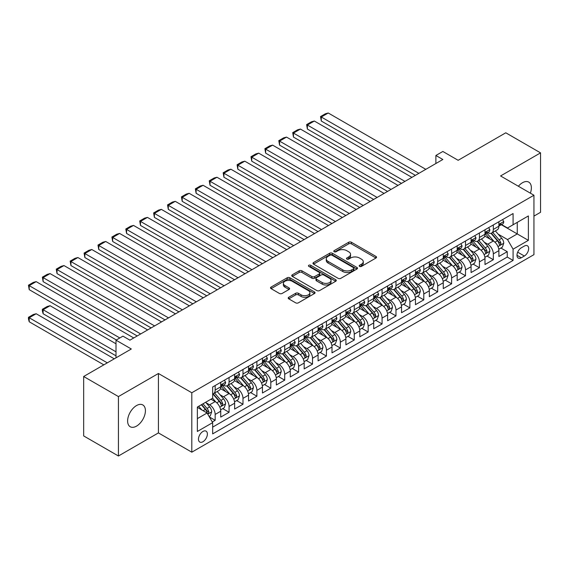 <?xml version="1.0" encoding="UTF-8"?>
<svg xmlns="http://www.w3.org/2000/svg" width="569" height="569" viewBox="0 0 569 569"><rect width="100%" height="100%" fill="white"/><g stroke="black" fill="none" stroke-linecap="round" stroke-linejoin="round"><path stroke-width="0.85" d="M359.572 266.399A1.351 0.782 0 0 0 361.486 266.399L375.988 258.02A1.927 1.117 0 0 0 376.557 257.231A1.927 1.117 0 0 0 375.988 256.441L351.414 242.259A1.927 1.117 0 0 0 348.683 242.259L334.181 250.63A1.351 0.782 0 0 0 333.783 251.185A1.351 0.782 0 0 0 334.181 251.733A1.351 0.782 0 0 0 336.094 251.733L337.972 250.652A6.181 3.563 0 0 1 346.706 250.652L348.754 251.832A6.181 3.563 0 0 1 350.561 254.357A6.181 3.563 0 0 1 348.754 256.875L346.877 257.963A1.351 0.782 0 0 0 346.478 258.511A1.351 0.782 0 0 0 346.877 259.066A1.351 0.782 0 0 0 348.79 259.066L350.668 257.985A6.181 3.563 0 0 1 359.402 257.985L361.45 259.165A6.181 3.563 0 0 1 363.264 261.683A6.181 3.563 0 0 1 361.45 264.208L359.572 265.289A1.351 0.782 0 0 0 359.181 265.844A1.351 0.782 0 0 0 359.572 266.399L359.572 265.289M136.517 426.124A12.589 7.269 120 0 0 144.739 415.036A12.589 7.269 120 0 0 142.812 404.943A12.589 7.269 120 0 0 136.517 405.569A12.589 7.269 120 0 0 128.295 416.664A12.589 7.269 120 0 0 130.223 426.75A12.589 7.269 120 0 0 136.517 426.124M530.379 193.168A12.589 7.269 120 0 0 528.765 182.116A12.589 7.269 120 0 0 522.47 182.741A12.589 7.269 120 0 0 518.387 186.248M202.927 441.743A6.295 3.634 120 0 0 207.038 436.195A6.295 3.634 120 0 0 206.078 431.153A6.295 3.634 120 0 0 202.927 431.466A6.295 3.634 120 0 0 198.816 437.013A6.295 3.634 120 0 0 199.783 442.056A6.295 3.634 120 0 0 202.927 441.743M288.753 297.274A1.927 1.117 0 0 0 288.191 298.064A1.927 1.117 0 0 0 288.753 298.846L295.652 302.829A1.927 1.117 0 0 0 298.376 302.829L314.486 293.526A1.927 1.117 0 0 0 315.055 292.743A1.927 1.117 0 0 0 314.486 291.954L289.913 277.764A1.927 1.117 0 0 0 287.189 277.764L271.079 287.068A1.927 1.117 0 0 0 270.51 287.857A1.927 1.117 0 0 0 271.079 288.639L279.4 293.448A1.927 1.117 0 0 0 282.132 293.448L289.031 289.472A1.927 1.117 0 0 0 289.593 288.682A1.927 1.117 0 0 0 289.031 287.893L284.898 285.51A5.164 2.98 0 0 1 283.383 283.398A5.164 2.98 0 0 1 286.577 280.645A5.164 2.98 0 0 1 292.203 281.292L308.377 290.631A5.164 2.98 0 0 1 309.892 292.743A5.164 2.98 0 0 1 306.705 295.496A5.164 2.98 0 0 1 301.079 294.849L298.376 293.291A1.927 1.117 0 0 0 295.652 293.291L288.753 297.274L288.753 298.846M533.942 216.106L540.55 212.294L540.55 152.869L505.777 132.797L458.145 160.302L442.846 151.468L435.89 155.479L442.846 159.498L129.91 340.17L122.954 336.151L116.005 340.17L116.005 357.83M118.437 396.579L118.437 455.997L158.424 432.909L158.424 373.492L118.437 396.579L83.664 376.5L131.304 348.996L116.005 340.17M158.424 373.492L191.803 392.759L533.942 195.231L533.942 254.649L191.803 452.184L191.803 392.759M540.55 152.869L500.564 175.956L533.942 195.231M338.107 278.319A1.927 1.117 0 0 0 340.838 278.319L356.948 269.016A1.927 1.117 0 0 0 357.51 268.227A1.927 1.117 0 0 0 356.948 267.437L332.374 253.255A1.927 1.117 0 0 0 329.643 253.255L313.533 262.551A1.927 1.117 0 0 0 312.964 263.34A1.927 1.117 0 0 0 313.533 264.13L338.107 278.319M309.365 266.69A1.351 0.782 0 0 1 310.731 266.875L310.731 265.275L335.717 279.699A1.927 1.117 0 0 1 336.286 280.481A1.927 1.117 0 0 1 335.717 281.271L319.607 290.574A1.927 1.117 0 0 1 316.876 290.574L292.302 276.385L292.302 274.813A1.927 1.117 0 0 0 291.741 275.595A1.927 1.117 0 0 0 292.302 276.385M292.302 274.813L299.202 270.83A1.927 1.117 0 0 1 301.926 270.83L311.897 276.584A1.927 1.117 0 0 0 314.629 276.584L319.202 273.945A1.927 1.117 0 0 0 319.764 273.156A1.927 1.117 0 0 0 319.202 272.366L308.825 266.377A1.351 0.782 0 0 1 308.426 265.823A1.351 0.782 0 0 1 309.259 265.104A1.351 0.782 0 0 1 310.731 265.275M118.437 455.997L83.664 435.925L83.664 376.5M212.28 421.97L215.167 420.306L209.399 416.97M206.113 402.788L209.605 404.808A7.866 4.545 60 0 1 215.167 414.445L220.729 411.231L220.729 417.091L229.072 412.276L222.749 408.62M220.018 394.758L223.51 396.778A7.866 4.545 60 0 1 229.072 406.415L234.641 403.201L234.641 409.061L242.984 404.246L236.654 400.59M233.93 386.728L237.422 388.748A7.866 4.545 60 0 1 242.984 398.385L248.546 395.171L248.546 401.031L256.889 396.216L250.566 392.56M247.835 378.698L251.327 380.718A7.866 4.545 60 0 1 256.889 390.355L262.458 387.14L262.458 393.001L270.801 388.186L264.471 384.53M261.747 370.668L265.239 372.688A7.866 4.545 60 0 1 270.801 382.325L276.363 379.11L276.363 384.971L284.706 380.156L278.383 376.5M275.652 362.645L279.144 364.658A7.866 4.545 60 0 1 284.706 374.295L290.275 371.08L290.275 376.941L298.618 372.126L292.288 368.47M289.564 354.615L293.056 356.628A7.866 4.545 60 0 1 298.618 366.265L304.18 363.05L304.18 368.911L312.523 364.096L306.2 360.44M303.469 346.585L306.961 348.598A7.866 4.545 60 0 1 312.523 358.235L318.085 355.02L318.085 360.881L326.435 356.066L320.105 352.41M317.381 338.555L320.873 340.568A7.866 4.545 60 0 1 326.435 350.205L331.997 346.99L331.997 352.851L340.34 348.036L334.01 344.38M331.286 330.525L334.778 332.538A7.866 4.545 60 0 1 340.34 342.175L345.902 338.96L345.902 344.821L354.252 340.006L347.922 336.35M345.191 322.495L348.683 324.508A7.866 4.545 60 0 1 354.252 334.145L359.814 330.93L359.814 336.791L368.157 331.976L361.827 328.32M359.103 314.465L362.595 316.478A7.866 4.545 60 0 1 368.157 326.115L373.719 322.9L373.719 328.761L382.069 323.946L375.739 320.29M373.008 306.435L376.5 308.448A7.866 4.545 60 0 1 382.069 318.085L387.631 314.87L387.631 320.738L395.974 315.916L389.644 312.26M386.92 298.405L390.412 300.418A7.866 4.545 60 0 1 395.974 310.055L401.536 306.84L401.536 312.708L409.879 307.886L403.556 304.23M400.825 290.375L404.317 292.388A7.866 4.545 60 0 1 409.879 302.025L415.448 298.81L415.448 304.678L423.791 299.856L417.461 296.207M414.737 282.345L418.229 284.358A7.866 4.545 60 0 1 423.791 293.995L429.353 290.78L429.353 296.648L437.696 291.826L431.373 288.177M428.642 274.315L432.134 276.328A7.866 4.545 60 0 1 437.696 285.965L443.265 282.75L443.265 288.618L451.608 283.796L445.278 280.147M442.554 266.285L446.046 268.298A7.866 4.545 60 0 1 451.608 277.935L457.17 274.72L457.17 280.588L465.513 275.766L459.19 272.117M456.459 258.255L459.951 260.268A7.866 4.545 60 0 1 465.513 269.905L471.075 266.697L471.075 272.558L479.425 267.736L473.095 264.087M470.371 250.225L473.863 252.238A7.866 4.545 60 0 1 479.425 261.875L484.987 258.667L484.987 264.528L493.33 259.706L493.33 253.845A7.866 4.545 -120 0 0 487.768 244.208L484.276 242.195M487 256.057L493.33 259.706M220.729 411.231A7.866 4.545 -120 0 0 215.167 401.593L210.992 399.189M234.641 403.201A7.866 4.545 -120 0 0 229.072 393.563L220.473 388.599M248.546 395.171A7.866 4.545 -120 0 0 242.984 385.533L234.385 380.569M262.458 387.14A7.866 4.545 -120 0 0 256.889 377.503L248.29 372.539M276.363 379.11A7.866 4.545 -120 0 0 270.801 369.473L262.202 364.509M290.275 371.08A7.866 4.545 -120 0 0 284.706 361.443L276.107 356.478M304.18 363.05A7.866 4.545 -120 0 0 298.618 353.413L290.012 348.448M318.085 355.02A7.866 4.545 -120 0 0 312.523 345.383L303.924 340.418M331.997 346.99A7.866 4.545 -120 0 0 326.435 337.353L317.829 332.388M345.902 338.96A7.866 4.545 -120 0 0 340.34 329.323L331.741 324.358M359.814 330.93A7.866 4.545 -120 0 0 354.252 321.3L345.646 316.328M373.719 322.9A7.866 4.545 -120 0 0 368.157 313.27L359.558 308.298M387.631 314.87A7.866 4.545 -120 0 0 382.069 305.24L373.463 300.268M401.536 306.84A7.866 4.545 -120 0 0 395.974 297.21L387.375 292.238M415.448 298.81A7.866 4.545 -120 0 0 409.879 289.18L401.28 284.208M429.353 290.78A7.866 4.545 -120 0 0 423.791 281.15L415.192 276.178M443.265 282.75A7.866 4.545 -120 0 0 437.696 273.12L429.097 268.148M457.17 274.72A7.866 4.545 -120 0 0 451.608 265.09L443.009 260.125M471.075 266.697A7.866 4.545 -120 0 0 465.513 257.06L456.914 252.095M484.987 258.667A7.866 4.545 -120 0 0 479.425 249.03L470.819 244.065M524.348 246.057L521.289 247.821A6.095 3.521 120 0 0 517.306 253.198A6.095 3.521 120 0 0 518.238 258.084A6.095 3.521 120 0 0 521.289 257.778L524.348 256.014A6.095 3.521 120 0 0 528.331 250.644A6.095 3.521 120 0 0 527.399 245.758A6.095 3.521 120 0 0 524.348 246.057M197.365 418.62L207.102 412.994L212.664 422.632L212.664 433.877L513.082 260.431L513.082 249.186L507.52 239.556L498.188 234.165M212.664 422.632L197.365 431.466L197.365 407.055L212.664 398.222L212.664 386.977L513.082 213.539L513.082 224.776L528.381 215.943L528.381 240.353L513.082 249.186M223.439 385.17L223.51 385.213A7.866 4.545 60 0 0 227.444 385.604L233.013 382.389A7.866 4.545 -120 0 0 234.641 378.79L234.641 374.295M237.351 377.14L237.422 377.183A7.866 4.545 60 0 0 241.356 377.574L246.918 374.359A7.866 4.545 -120 0 0 248.546 370.76L248.546 366.265M251.256 369.11L251.327 369.153A7.866 4.545 60 0 0 255.261 369.544L260.822 366.329A7.866 4.545 -120 0 0 262.458 362.73L262.458 358.235M265.161 361.08L265.239 361.123A7.866 4.545 60 0 0 269.173 361.514L274.735 358.299A7.866 4.545 -120 0 0 276.363 354.7L276.363 350.205M279.073 353.05L279.144 353.093A7.866 4.545 60 0 0 283.078 353.484L288.639 350.269A7.866 4.545 -120 0 0 290.275 346.67L290.275 342.175M292.978 345.02L293.056 345.063A7.866 4.545 60 0 0 296.99 345.454L302.552 342.239A7.866 4.545 -120 0 0 304.18 338.64L304.18 334.145M306.89 336.99L306.961 337.033A7.866 4.545 60 0 0 310.894 337.424L316.456 334.209A7.866 4.545 -120 0 0 318.085 330.61L318.085 326.115M320.795 328.96L320.873 329.003A7.866 4.545 60 0 0 324.807 329.394L330.369 326.186A7.866 4.545 -120 0 0 331.997 322.58L331.997 318.085M334.707 320.93L334.778 320.973A7.866 4.545 60 0 0 338.711 321.364L344.273 318.156A7.866 4.545 -120 0 0 345.902 314.55L345.902 310.055M348.612 312.9L348.683 312.943A7.866 4.545 60 0 0 352.624 313.334L358.186 310.126A7.866 4.545 -120 0 0 359.814 306.52L359.814 302.025M362.524 304.87L362.595 304.913A7.866 4.545 60 0 0 366.528 305.304L372.09 302.096A7.866 4.545 -120 0 0 373.719 298.49L373.719 293.995M376.429 296.847L376.5 296.883A7.866 4.545 60 0 0 380.433 297.274L386.002 294.066A7.866 4.545 -120 0 0 387.631 290.46L387.631 285.965M390.341 288.817L390.412 288.853A7.866 4.545 60 0 0 394.345 289.244L399.907 286.036A7.866 4.545 -120 0 0 401.536 282.43L401.536 277.935M404.246 280.787L404.317 280.823A7.866 4.545 60 0 0 408.25 281.214L413.819 278.006A7.866 4.545 -120 0 0 415.448 274.4L415.448 269.905M418.158 272.757L418.229 272.793A7.866 4.545 60 0 0 422.162 273.184L427.724 269.976A7.866 4.545 -120 0 0 429.353 266.37L429.353 261.875M432.063 264.727L432.134 264.77A7.866 4.545 60 0 0 436.067 265.154L441.629 261.946A7.866 4.545 -120 0 0 443.265 258.34L443.265 253.845M445.968 256.697L446.046 256.74A7.866 4.545 60 0 0 449.979 257.124L455.541 253.916A7.866 4.545 -120 0 0 457.17 250.31L457.17 245.815M459.88 248.667L459.951 248.71A7.866 4.545 60 0 0 463.884 249.094L469.446 245.886A7.866 4.545 -120 0 0 471.075 242.28L471.075 237.785M473.785 240.637L473.863 240.68A7.866 4.545 60 0 0 477.796 241.064L483.358 237.856A7.866 4.545 -120 0 0 484.987 234.25L484.987 229.755M212.664 427.127L507.242 257.06L507.242 251.676L498.892 256.498L498.892 250.637A7.866 4.545 -120 0 0 493.33 241L484.731 236.035M487.697 232.607L487.768 232.65A7.866 4.545 -120 0 0 491.701 233.034A7.866 4.545 -120 0 0 493.33 229.435L493.33 224.94M491.701 233.034L497.263 229.826A7.866 4.545 -120 0 0 498.892 226.22L498.892 221.725M215.167 385.533L215.167 390.035A7.866 4.545 60 0 1 213.539 393.634A7.866 4.545 60 0 1 212.664 393.954M213.539 393.634L219.101 390.419A7.866 4.545 -120 0 0 220.729 386.82L220.729 382.325M229.072 377.503L229.072 382.005A7.866 4.545 60 0 1 227.444 385.604M242.984 369.473L242.984 373.975A7.866 4.545 60 0 1 241.356 377.574M256.889 361.443L256.889 365.945A7.866 4.545 60 0 1 255.261 369.544M270.801 353.413L270.801 357.915A7.866 4.545 60 0 1 269.173 361.514M284.706 345.383L284.706 349.885A7.866 4.545 60 0 1 283.078 353.484M298.618 337.353L298.618 341.855A7.866 4.545 60 0 1 296.99 345.454M312.523 329.323L312.523 333.825A7.866 4.545 60 0 1 310.894 337.424M326.435 321.293L326.435 325.795A7.866 4.545 60 0 1 324.807 329.394M340.34 313.263L340.34 317.765A7.866 4.545 60 0 1 338.711 321.364M354.252 305.24L354.252 309.735A7.866 4.545 60 0 1 352.624 313.334M368.157 297.21L368.157 301.705A7.866 4.545 60 0 1 366.528 305.304M382.069 289.18L382.069 293.675A7.866 4.545 60 0 1 380.433 297.274M395.974 281.15L395.974 285.645A7.866 4.545 60 0 1 394.345 289.244M409.879 273.12L409.879 277.615A7.866 4.545 60 0 1 408.25 281.214M423.791 265.09L423.791 269.585A7.866 4.545 60 0 1 422.162 273.184M437.696 257.06L437.696 261.555A7.866 4.545 60 0 1 436.067 265.154M451.608 249.03L451.608 253.525A7.866 4.545 60 0 1 449.979 257.124M465.513 241L465.513 245.495A7.866 4.545 60 0 1 463.884 249.094M479.425 232.97L479.425 237.465A7.866 4.545 60 0 1 477.796 241.064M479.425 261.875L479.425 267.736M465.513 269.905L465.513 275.766M451.608 277.935L451.608 283.796M437.696 285.965L437.696 291.826M423.791 293.995L423.791 299.856M409.879 302.025L409.879 307.886M395.974 310.055L395.974 315.916M382.069 318.085L382.069 323.946M368.157 326.115L368.157 331.976M354.252 334.145L354.252 340.006M340.34 342.175L340.34 348.036M326.435 350.205L326.435 356.066M312.523 358.235L312.523 364.096M298.618 366.265L298.618 372.126M284.706 374.295L284.706 380.156M270.801 382.325L270.801 388.186M256.889 390.355L256.889 396.216M242.984 398.385L242.984 404.246M229.072 406.415L229.072 412.276M215.167 414.445L215.167 420.306M207.102 412.994L197.365 407.376M507.52 239.556L517.257 233.93L517.257 222.372L528.381 215.943M501.325 224.734L528.381 240.353M501.602 224.577L507.52 227.991L513.082 224.776M158.424 432.909L191.803 452.184M435.89 155.479L435.89 163.509M500.912 248.027L507.242 251.676M507.242 257.06L513.082 260.431M360.113 266.584L361.45 265.815A6.181 3.563 0 0 0 363.264 263.291L363.264 261.683M350.561 254.357L350.561 255.965A6.181 3.563 0 0 1 348.754 258.482L347.417 259.258M375.967 258.034L351.414 243.866A1.927 1.117 0 0 0 348.683 243.866L334.721 251.925M356.919 269.03L332.374 254.855A1.927 1.117 0 0 0 329.643 254.855L313.562 264.144M353.534 268.781A1.351 0.782 0 0 0 353.932 268.227A1.351 0.782 0 0 0 353.534 267.679L331.962 255.225A1.351 0.782 0 0 0 330.048 255.225L328.071 256.363A6.181 3.563 0 0 0 326.265 258.888A6.181 3.563 0 0 0 328.071 261.413L342.815 269.919A6.181 3.563 0 0 0 351.557 269.919L353.534 268.781L353.534 270.389A1.351 0.782 0 0 0 353.932 269.834L353.932 268.227M326.265 258.888L326.265 260.495A6.181 3.563 0 0 0 328.071 263.013L328.071 261.413M353.534 270.389L351.557 271.527A6.181 3.563 0 0 1 342.815 271.527L328.071 263.013M292.331 276.399L299.202 272.437L299.202 270.83M319.764 273.156L319.764 274.763A1.927 1.117 0 0 1 319.202 275.545L314.629 278.191A1.927 1.117 0 0 1 311.897 278.191L301.926 272.437A1.927 1.117 0 0 0 299.202 272.437M310.731 266.875L335.689 281.285M322.239 282.551A5.164 2.98 0 0 0 327.865 283.198A5.164 2.98 0 0 0 331.051 280.446A5.164 2.98 0 0 0 329.536 278.333L323.839 275.047A1.927 1.117 0 0 0 321.108 275.047L316.535 277.686A1.927 1.117 0 0 0 315.973 278.476A1.927 1.117 0 0 0 316.535 279.265L322.239 282.551L322.239 284.159A5.164 2.98 0 0 0 327.865 284.806A5.164 2.98 0 0 0 331.051 282.053L331.051 280.446M315.973 278.476L315.973 280.083A1.927 1.117 0 0 0 316.535 280.866L316.535 279.265M322.239 284.159L316.535 280.866M309.892 292.743L309.892 294.344A5.164 2.98 0 0 1 306.705 297.103A5.164 2.98 0 0 1 301.079 296.456L298.376 294.898A1.927 1.117 0 0 0 295.652 294.898L288.782 298.86M283.383 283.398L283.383 285.005A5.164 2.98 0 0 0 284.898 287.117L284.898 285.51M289.031 287.893L289.031 289.472L284.898 287.117M314.486 291.954L314.486 293.526L289.913 279.372A1.927 1.117 0 0 0 287.189 279.372L271.1 288.654M498.778 249.258L502.37 247.181L503.764 243.169A5.213 3.009 -120 0 0 501.73 238.269L495.379 230.914M494.105 241.505L486.844 233.098M321.286 153.153L387.56 191.412L293.469 137.093L292.708 132.634L297.573 129.824L300.425 129.063L293.469 133.075L293.469 137.093M489.973 239.058L485.755 234.179A12.49 7.212 -120 0 0 485.371 233.745M490.99 233.318L497.42 240.758A5.213 3.009 60 0 1 499.276 244.35L499.66 244.969L500.364 244.869L500.948 243.39A5.213 3.009 -120 0 0 499.091 239.798L492.733 232.444M491.374 233.198L498.28 241.192A2.653 1.536 60 0 1 498.949 242.23L500.948 243.39M418.855 173.346L321.286 117.015L321.286 121.033L415.377 175.352M502.583 219.598L503.764 221.647A5.213 3.009 60 0 1 502.683 223.951L500.037 225.48A5.213 3.009 -120 0 0 500.948 224.278L500.841 223.816M425.804 169.334L328.242 113.003L321.286 117.015L320.525 116.574L325.39 113.764L328.242 113.003M499.07 225.722L499.091 225.722A5.213 3.009 -120 0 0 500.037 225.48M500.272 223.887L500.948 224.278C500.62 223.489 500.066 223.816 499.276 225.239A5.213 3.009 60 0 1 498.892 225.985M321.286 121.033L320.525 116.574M484.866 257.288L488.465 255.211L489.852 251.199A5.213 3.009 -120 0 0 487.825 246.299L481.466 238.944M480.193 249.535L472.931 241.128M307.381 161.183L373.648 199.442L279.564 145.123L278.796 140.664L283.668 137.854L286.52 137.093L279.564 141.105L279.564 145.123M476.061 247.088L471.85 242.209A12.49 7.212 -120 0 0 471.459 241.775M477.085 241.348L483.515 248.788A5.213 3.009 60 0 1 485.371 252.38L485.748 252.999L486.452 252.899L487.043 251.42A5.213 3.009 -120 0 0 485.179 247.828L478.828 240.474M477.462 241.228L484.368 249.222A2.653 1.536 60 0 1 485.037 250.26L487.043 251.42M470.961 265.318L474.553 263.241L475.947 259.229A5.213 3.009 -120 0 0 473.913 254.329L467.562 246.974M466.288 257.565L459.027 249.158M293.469 169.213L359.743 207.472L265.652 153.153L264.891 148.694L269.756 145.884L272.608 145.123L265.652 149.135L265.652 153.153M462.156 255.118L457.938 250.239A12.49 7.212 -120 0 0 457.554 249.805M463.18 249.378L469.603 256.818A5.213 3.009 60 0 1 471.466 260.41L471.843 261.029L472.547 260.929L473.131 259.45A5.213 3.009 -120 0 0 471.274 255.858L464.916 248.504M463.557 249.258L470.463 257.252A2.653 1.536 60 0 1 471.132 258.29L473.131 259.45M457.056 273.348L460.648 271.271L462.035 267.252A5.213 3.009 -120 0 0 460.008 262.359L453.657 255.004M452.383 265.595L445.114 257.188M279.564 177.244L345.831 215.502L251.747 161.183L250.979 156.724L255.851 153.915L258.703 153.153L251.747 157.165L251.747 161.183M448.244 263.148L444.033 258.269A12.49 7.212 -120 0 0 443.642 257.835M449.268 257.408L455.698 264.848A5.213 3.009 60 0 1 457.554 268.44L457.931 269.059L458.635 268.959L459.226 267.48A5.213 3.009 -120 0 0 457.362 263.888L451.011 256.527M449.645 257.288L456.551 265.282A2.653 1.536 60 0 1 457.22 266.32L459.226 267.48M443.144 281.378L446.736 279.301L448.13 275.282A5.213 3.009 -120 0 0 446.103 270.389L439.745 263.034M438.471 273.625L431.21 265.218M265.652 185.274L331.926 223.532L237.835 169.213L237.074 164.754L241.939 161.945L244.791 161.183L237.835 165.195L237.835 169.213M434.339 271.178L430.121 266.299A12.49 7.212 -120 0 0 429.737 265.865M435.363 265.439L441.786 272.878A5.213 3.009 60 0 1 443.649 276.47L444.026 277.089L444.73 276.989L445.314 275.51A5.213 3.009 -120 0 0 443.457 271.918L437.106 264.557M435.74 265.318L442.646 273.312A2.653 1.536 60 0 1 443.315 274.35L445.314 275.51M404.943 181.376L307.381 125.045L307.381 129.063L401.465 183.382M488.671 227.628L489.852 229.677A5.213 3.009 60 0 1 488.778 231.981L486.132 233.51A5.213 3.009 -120 0 0 487.043 232.308L486.929 231.846M411.899 177.364L314.33 121.033L307.381 125.045L306.613 124.604L311.485 121.794L314.33 121.033M485.158 233.752L485.179 233.752A5.213 3.009 -120 0 0 486.132 233.51M486.367 231.917L487.043 232.308C486.715 231.519 486.154 231.846 485.371 233.269A5.213 3.009 60 0 1 484.987 234.015M307.381 129.063L306.613 124.604M391.038 189.406L292.708 132.634M474.766 235.658L475.947 237.707A5.213 3.009 60 0 1 474.866 240.011L472.227 241.541A5.213 3.009 -120 0 0 473.131 240.338L473.024 239.876M397.994 185.394L300.425 129.063M471.253 241.782L471.274 241.782A5.213 3.009 -120 0 0 472.227 241.541M472.462 239.947L473.131 240.338C472.803 239.549 472.249 239.876 471.466 241.299A5.213 3.009 60 0 1 471.075 242.045M377.126 197.436L278.796 140.664M460.854 243.688L462.035 245.737A5.213 3.009 60 0 1 460.961 248.041L458.315 249.571A5.213 3.009 -120 0 0 459.226 248.369L459.112 247.906M384.082 193.424L286.52 137.093M457.341 249.812L457.362 249.812A5.213 3.009 -120 0 0 458.315 249.571M458.55 247.977L459.226 248.369C458.899 247.579 458.337 247.906 457.554 249.329A5.213 3.009 60 0 1 457.17 250.068M363.221 205.466L264.891 148.694M446.95 251.718L448.13 253.767A5.213 3.009 60 0 1 447.049 256.071L444.41 257.601A5.213 3.009 -120 0 0 445.314 256.399L445.207 255.936M370.177 201.454L272.608 145.123M443.436 257.842L443.457 257.842A5.213 3.009 -120 0 0 444.41 257.601M444.645 256.007L445.314 256.399C444.986 255.609 444.432 255.929 443.649 257.359A5.213 3.009 60 0 1 443.265 258.098M429.239 289.408L432.831 287.331L434.218 283.312A5.213 3.009 -120 0 0 432.191 278.419L425.84 271.064M424.566 281.655L417.297 273.248M251.747 193.304L318.021 231.562L223.93 177.244L223.162 172.784L228.034 169.975L230.886 169.213L223.93 173.225L223.93 177.244M420.427 279.208L416.216 274.329A12.49 7.212 -120 0 0 415.825 273.895M421.451 273.469L427.881 280.908A5.213 3.009 60 0 1 429.737 284.5L430.114 285.119L430.818 285.019L431.409 283.54A5.213 3.009 -120 0 0 429.552 279.948L423.194 272.587M421.828 273.348L428.734 281.342A2.653 1.536 60 0 1 429.403 282.38L431.409 283.54M349.309 213.496L250.979 156.724M433.037 259.749L434.218 261.797A5.213 3.009 60 0 1 433.144 264.101L430.498 265.623A5.213 3.009 -120 0 0 431.409 264.429L431.295 263.966M356.265 209.484L258.703 153.153M429.531 265.872L429.552 265.872A5.213 3.009 -120 0 0 430.498 265.623M430.733 264.037L431.409 264.429C431.082 263.639 430.52 263.959 429.737 265.389A5.213 3.009 60 0 1 429.353 266.128M415.327 297.438L418.926 295.361L420.313 291.342A5.213 3.009 -120 0 0 418.286 286.449L411.928 279.094M410.654 289.685L403.393 281.278M237.835 201.334L304.109 239.592L210.025 185.274L209.257 180.814L214.122 178.005L216.974 177.244L210.025 181.255L210.025 185.274M406.522 287.238L402.304 282.359A12.49 7.212 -120 0 0 401.92 281.925M407.546 281.499L413.969 288.938A5.213 3.009 60 0 1 415.832 292.53L416.209 293.149L416.913 293.049L417.497 291.57A5.213 3.009 -120 0 0 415.64 287.978L409.289 280.617M407.923 281.378L414.829 289.372A2.653 1.536 60 0 1 415.498 290.41L417.497 291.57M335.404 221.526L237.074 164.754M419.133 267.779L420.313 269.827A5.213 3.009 60 0 1 419.232 272.131L416.593 273.653A5.213 3.009 -120 0 0 417.497 272.459L417.39 271.996M342.36 217.507L244.791 161.183M415.619 273.902L415.64 273.902A5.213 3.009 -120 0 0 416.593 273.653M416.828 272.067L417.497 272.459C417.169 271.669 416.615 271.989 415.832 273.419A5.213 3.009 60 0 1 415.448 274.158M401.422 305.468L405.014 303.391L406.408 299.372A5.213 3.009 -120 0 0 404.374 294.479L398.023 287.125M396.749 297.715L389.488 289.308M223.93 209.364L290.204 247.622L196.113 193.304L195.352 188.844L200.217 186.035L203.069 185.274L196.113 189.285L196.113 193.304M392.617 295.268L388.399 290.389A12.49 7.212 -120 0 0 388.008 289.955M393.634 289.529L400.064 296.968A5.213 3.009 60 0 1 401.92 300.56L402.304 301.179L403.008 301.079L403.592 299.6A5.213 3.009 -120 0 0 401.735 296.008L395.377 288.647M394.011 289.408L400.917 297.402A2.653 1.536 60 0 1 401.593 298.441L403.592 299.6M321.499 229.556L223.162 172.784M405.22 275.809L406.408 277.857A5.213 3.009 60 0 1 405.327 280.161L402.681 281.683A5.213 3.009 -120 0 0 403.592 280.489L403.478 280.026M328.448 225.537L230.886 169.213M401.714 281.932L401.735 281.932A5.213 3.009 -120 0 0 402.681 281.683M402.916 280.097L403.592 280.489C403.265 279.699 402.71 280.019 401.92 281.449A5.213 3.009 60 0 1 401.536 282.188M387.51 313.498L391.109 311.421L392.496 307.402A5.213 3.009 -120 0 0 390.469 302.509L384.111 295.155M382.837 305.745L375.576 297.338M210.025 217.394L276.292 255.652L182.208 201.334L181.44 196.874L186.305 194.065L189.157 193.304L182.208 197.315L182.208 201.334M378.705 303.298L374.487 298.419A12.49 7.212 -120 0 0 374.103 297.985M379.729 297.559L386.152 304.998A5.213 3.009 60 0 1 388.015 308.59L388.392 309.209L389.096 309.109L389.68 307.63A5.213 3.009 -120 0 0 387.823 304.038L381.472 296.677M380.106 297.438L387.012 305.432A2.653 1.536 60 0 1 387.681 306.471L389.68 307.63M307.587 237.586L209.257 180.814M391.316 283.839L392.496 285.887A5.213 3.009 60 0 1 391.415 288.191L388.776 289.713A5.213 3.009 -120 0 0 389.68 288.519L389.573 288.056M314.543 233.567L216.974 177.244M387.802 289.962L387.823 289.962A5.213 3.009 -120 0 0 388.776 289.713M389.011 288.127L389.68 288.519C389.352 287.729 388.798 288.049 388.015 289.479A5.213 3.009 60 0 1 387.631 290.218M373.605 321.528L377.197 319.451L378.591 315.432A5.213 3.009 -120 0 0 376.557 310.539L370.206 303.185M368.932 313.775L361.671 305.368M196.113 225.424L262.387 263.682L168.296 209.364L167.535 204.904L172.4 202.095L175.252 201.334L168.296 205.345L168.296 209.364M364.8 311.328L360.582 306.449A12.49 7.212 -120 0 0 360.198 306.008M365.817 305.589L372.247 313.028A5.213 3.009 60 0 1 374.103 316.62L374.487 317.239L375.191 317.139L375.775 315.66A5.213 3.009 -120 0 0 373.918 312.068L367.56 304.707M366.194 305.468L373.108 313.462A2.653 1.536 60 0 1 373.776 314.501L375.775 315.66M293.682 245.616L195.352 188.844M377.403 291.869L378.591 293.917A5.213 3.009 60 0 1 377.51 296.221L374.864 297.743A5.213 3.009 -120 0 0 375.775 296.549L375.668 296.086M300.631 241.597L203.069 185.274M373.897 297.992L373.918 297.992A5.213 3.009 -120 0 0 374.864 297.743M375.099 296.157L375.775 296.549C375.448 295.759 374.893 296.079 374.103 297.509A5.213 3.009 60 0 1 373.719 298.248M359.693 329.558L363.292 327.481L364.679 323.462A5.213 3.009 -120 0 0 362.652 318.569L356.294 311.215M355.02 321.805L347.759 313.398M182.208 233.446L248.475 271.712L154.391 217.394L153.623 212.934L158.495 210.125L161.34 209.364L154.391 213.375L154.391 217.394M350.888 319.358L346.677 314.479A12.49 7.212 -120 0 0 346.286 314.038M351.912 313.619L358.342 321.058A5.213 3.009 60 0 1 360.198 324.65L360.575 325.269L361.279 325.169L361.87 323.69A5.213 3.009 -120 0 0 360.006 320.098L353.655 312.737M352.289 313.498L359.195 321.492A2.653 1.536 60 0 1 359.864 322.531L361.87 323.69M279.77 253.646L181.44 196.874M363.499 299.899L364.679 301.947A5.213 3.009 60 0 1 363.598 304.251L360.959 305.773A5.213 3.009 -120 0 0 361.87 304.579L361.756 304.116M286.726 249.627L189.157 193.304M359.985 306.022L360.006 306.022A5.213 3.009 -120 0 0 360.959 305.773M361.194 304.187L361.87 304.579C361.535 303.789 360.981 304.109 360.198 305.539A5.213 3.009 60 0 1 359.814 306.278M345.788 337.588L349.38 335.511L350.774 331.492A5.213 3.009 -120 0 0 348.74 326.599L342.389 319.245M341.116 329.835L333.854 321.428M168.296 241.476L234.57 279.742L140.479 225.424L139.718 220.964L144.583 218.155L147.435 217.394L140.479 221.405L140.479 225.424M336.983 327.388L332.765 322.509A12.49 7.212 -120 0 0 332.381 322.068M338 321.649L344.43 329.088A5.213 3.009 60 0 1 346.286 332.68L346.67 333.299L347.375 333.199L347.958 331.72A5.213 3.009 -120 0 0 346.101 328.128L339.743 320.767M338.384 321.528L345.291 329.522A2.653 1.536 60 0 1 345.959 330.561L347.958 331.72M265.865 261.676L167.535 204.904M349.594 307.929L350.774 309.977A5.213 3.009 60 0 1 349.693 312.281L347.047 313.803A5.213 3.009 -120 0 0 347.958 312.609L347.851 312.146M272.814 257.657L175.252 201.334M346.08 314.052L346.101 314.052A5.213 3.009 -120 0 0 347.047 313.803M347.282 312.217L347.958 312.609C347.631 311.819 347.076 312.139 346.286 313.569A5.213 3.009 60 0 1 345.902 314.308M331.876 345.618L335.475 343.541L336.862 339.522A5.213 3.009 -120 0 0 334.835 334.629L328.477 327.275M327.203 337.865L319.942 329.458M154.391 249.507L220.658 287.772L126.574 233.454L125.806 228.994L130.678 226.185L133.523 225.424L126.574 229.435L126.574 233.454M323.071 335.418L318.86 330.539A12.49 7.212 -120 0 0 318.469 330.098M324.095 329.679L330.525 337.118A5.213 3.009 60 0 1 332.381 340.71L332.758 341.329L333.462 341.229L334.053 339.75A5.213 3.009 -120 0 0 332.189 336.158L325.838 328.797M324.472 329.558L331.378 337.552A2.653 1.536 60 0 1 332.047 338.591L334.053 339.75M251.953 269.706L153.623 212.934M335.682 315.959L336.862 318.007A5.213 3.009 60 0 1 335.788 320.311L333.142 321.834A5.213 3.009 -120 0 0 334.053 320.639L333.939 320.169M258.909 265.687L161.34 209.364M332.168 322.082L332.189 322.082A5.213 3.009 -120 0 0 333.142 321.834M333.377 320.247L334.053 320.639C333.719 319.849 333.164 320.169 332.381 321.599A5.213 3.009 60 0 1 331.997 322.339M317.971 353.648L321.563 351.571L322.957 347.552A5.213 3.009 -120 0 0 320.923 342.659L314.572 335.305M313.299 345.895L306.037 337.488M140.479 257.537L206.753 295.802L112.662 241.476L111.901 237.024L116.766 234.215L119.618 233.446L112.662 237.465L112.662 241.476M309.166 343.448L304.948 338.569A12.49 7.212 -120 0 0 304.564 338.128M310.183 337.709L316.613 345.148A5.213 3.009 60 0 1 318.469 348.74L318.853 349.359L319.558 349.259L320.141 347.773A5.213 3.009 -120 0 0 318.284 344.188L311.926 336.827M310.567 337.588L317.474 345.582A2.653 1.536 60 0 1 318.142 346.621L320.141 347.773M238.048 277.736L139.718 220.964M321.777 323.989L322.957 326.037A5.213 3.009 60 0 1 321.876 328.341L319.237 329.864A5.213 3.009 -120 0 0 320.141 328.662L320.034 328.199M244.997 273.717L147.435 217.394M318.263 330.112L318.284 330.112A5.213 3.009 -120 0 0 319.237 329.864M319.472 328.277L320.141 328.662C319.814 327.879 319.259 328.199 318.469 329.629A5.213 3.009 60 0 1 318.085 330.369M304.066 361.671L307.658 359.601L309.045 355.582A5.213 3.009 -120 0 0 307.018 350.689L300.66 343.335M299.386 353.925L292.125 345.518M126.574 265.567L192.841 303.832L98.757 249.507L97.989 245.054L102.861 242.245L105.713 241.476L98.757 245.495L98.757 249.507M295.254 351.478L291.043 346.592A12.49 7.212 -120 0 0 290.652 346.158M296.278 345.739L302.708 353.178A5.213 3.009 60 0 1 304.564 356.77L304.941 357.389L305.645 357.289L306.236 355.803A5.213 3.009 -120 0 0 304.372 352.218L298.021 344.857M296.655 345.618L303.562 353.612A2.653 1.536 60 0 1 304.23 354.651L306.236 355.803M224.136 285.766L125.806 228.994M307.865 332.019L309.045 334.067A5.213 3.009 60 0 1 307.971 336.371L305.325 337.894A5.213 3.009 -120 0 0 306.236 336.692L306.122 336.229M231.092 281.747L133.523 225.424M304.351 338.142L304.372 338.142A5.213 3.009 -120 0 0 305.325 337.894M305.56 336.307L306.236 336.692C305.909 335.909 305.347 336.229 304.564 337.659A5.213 3.009 60 0 1 304.18 338.399M290.154 369.701L293.746 367.631L295.14 363.612A5.213 3.009 -120 0 0 293.106 358.719L286.755 351.365M285.482 361.955L278.22 353.548M112.662 273.597L178.936 311.862L84.845 257.537L84.084 253.084L88.949 250.275L91.801 249.507L84.845 253.525L84.845 257.537M281.349 359.508L277.131 354.622A12.49 7.212 -120 0 0 276.747 354.188M282.373 353.769L288.796 361.208A5.213 3.009 60 0 1 290.659 364.8L291.036 365.419L291.741 365.319L292.324 363.833A5.213 3.009 -120 0 0 290.467 360.248L284.109 352.887M282.75 353.648L289.657 361.642A2.653 1.536 60 0 1 290.325 362.681L292.324 363.833M210.231 293.796L111.901 237.024M293.96 340.049L295.14 342.09A5.213 3.009 60 0 1 294.059 344.401L291.42 345.924A5.213 3.009 -120 0 0 292.324 344.722L292.217 344.259M217.187 289.777L119.618 233.446M290.446 346.172L290.467 346.172A5.213 3.009 -120 0 0 291.42 345.924M291.655 344.337L292.324 344.722C291.997 343.939 291.442 344.259 290.659 345.689A5.213 3.009 60 0 1 290.275 346.429M276.25 377.731L279.841 375.661L281.228 371.642A5.213 3.009 -120 0 0 279.201 366.749L272.85 359.395M271.577 369.985L264.308 361.578M98.757 281.627L165.031 319.892L70.94 265.567L70.172 261.114L75.044 258.305L77.896 257.537L70.94 261.555L70.94 265.567M267.437 367.538L263.227 362.652A12.49 7.212 -120 0 0 262.835 362.218M268.461 361.799L274.891 369.238A5.213 3.009 60 0 1 276.747 372.83L277.124 373.449L277.828 373.349L278.419 371.863A5.213 3.009 -120 0 0 276.555 368.278L270.204 360.917M268.838 361.678L275.745 369.672A2.653 1.536 60 0 1 276.413 370.711L278.419 371.863M196.319 301.826L97.989 245.054M280.048 348.079L281.228 350.12A5.213 3.009 60 0 1 280.154 352.431L277.508 353.954A5.213 3.009 -120 0 0 278.419 352.752L278.305 352.289M203.275 297.807L105.713 241.476M276.541 354.203L276.555 354.203A5.213 3.009 -120 0 0 277.508 353.954M277.743 352.367L278.419 352.752C278.092 351.969 277.53 352.289 276.747 353.719A5.213 3.009 60 0 1 276.363 354.459M262.337 385.761L265.929 383.691L267.323 379.672A5.213 3.009 -120 0 0 265.296 374.779L258.938 367.425M257.665 378.015L250.403 369.608M84.845 289.657L151.119 327.922L57.028 273.597L56.267 269.144L61.132 266.335L63.984 265.567L57.028 269.585L57.028 273.597M253.532 375.568L249.314 370.682A12.49 7.212 -120 0 0 248.93 370.248M254.556 369.829L260.979 377.268A5.213 3.009 60 0 1 262.842 380.86L263.219 381.479L263.924 381.379L264.507 379.893A5.213 3.009 -120 0 0 262.65 376.308L256.299 368.947M254.933 369.708L261.84 377.702A2.653 1.536 60 0 1 262.508 378.741L264.507 379.893M182.414 309.856L84.084 253.084M266.143 356.109L267.323 358.15A5.213 3.009 60 0 1 266.242 360.462L263.603 361.984A5.213 3.009 -120 0 0 264.507 360.782L264.4 360.319M189.37 305.838L91.801 249.507M262.629 362.233L262.65 362.233A5.213 3.009 -120 0 0 263.603 361.984M263.838 360.397L264.507 360.782C264.18 359.999 263.625 360.319 262.842 361.749A5.213 3.009 60 0 1 262.458 362.489M248.433 393.791L252.024 391.721L253.411 387.702A5.213 3.009 -120 0 0 251.384 382.809L245.033 375.455M243.76 386.045L236.491 377.638M70.94 297.687L137.214 335.952L43.123 281.627L42.355 277.174L47.227 274.365L50.079 273.597L43.123 277.615L43.123 281.627M239.627 383.598L235.41 378.712A12.49 7.212 -120 0 0 235.018 378.278M240.644 377.859L247.074 385.298A5.213 3.009 60 0 1 248.93 388.89L249.307 389.509L250.019 389.409L250.602 387.923A5.213 3.009 -120 0 0 248.745 384.338L242.387 376.977M241.021 377.738L247.928 385.732A2.653 1.536 60 0 1 248.596 386.771L250.602 387.923M168.502 317.886L70.172 261.114M252.231 364.139L253.411 366.18A5.213 3.009 60 0 1 252.337 368.492L249.691 370.014A5.213 3.009 -120 0 0 250.602 368.812L250.488 368.349M175.458 313.868L77.896 257.537M248.724 370.255L248.745 370.255A5.213 3.009 -120 0 0 249.691 370.014M249.926 368.428L250.602 368.812C250.275 368.029 249.72 368.349 248.93 369.779A5.213 3.009 60 0 1 248.546 370.519M234.52 401.821L238.119 399.751L239.506 395.732A5.213 3.009 -120 0 0 237.479 390.839L231.121 383.485M229.848 394.075L222.586 385.668M57.028 305.717L116.346 339.963L29.218 289.657L28.45 285.204L33.315 282.395L36.167 281.627L29.218 285.645L29.218 289.657M225.715 391.628L221.497 386.742A12.49 7.212 -120 0 0 221.113 386.308M226.739 385.889L233.162 393.328A5.213 3.009 60 0 1 235.025 396.92L235.402 397.539L236.107 397.439L236.69 395.953A5.213 3.009 -120 0 0 234.833 392.361L228.482 385.007M227.116 385.768L234.023 393.762A2.653 1.536 60 0 1 234.691 394.801L236.69 395.953M154.597 325.916L56.267 269.144M238.326 372.169L239.506 374.21A5.213 3.009 60 0 1 238.425 376.522L235.786 378.044A5.213 3.009 -120 0 0 236.69 376.842L236.583 376.379M161.553 321.898L63.984 265.567M234.812 378.285L234.833 378.285A5.213 3.009 -120 0 0 235.786 378.044M236.021 376.458L236.69 376.842C236.363 376.059 235.808 376.379 235.025 377.809A5.213 3.009 60 0 1 234.641 378.549M220.616 409.851L224.207 407.781L225.601 403.762A5.213 3.009 -120 0 0 223.567 398.869L217.216 391.515M116.005 351.813L43.123 309.735L50.079 305.717L116.005 343.783M215.943 402.105L212.614 398.25M43.123 313.747L42.355 310.902L42.355 309.294L43.123 309.735L43.123 313.747L116.005 355.824M211.81 399.658L211.27 399.025M212.827 393.919L219.257 401.358A5.213 3.009 60 0 1 221.113 404.95L221.497 405.569L222.202 405.469L222.785 403.983A5.213 3.009 -120 0 0 220.928 400.391L214.57 393.037M213.204 393.798L220.111 401.792A2.653 1.536 60 0 1 220.786 402.831L222.785 403.983M42.355 309.294L47.227 306.485L50.079 305.717M140.692 333.946L42.355 277.174M224.414 380.192L225.601 382.24A5.213 3.009 60 0 1 224.52 384.552L221.874 386.074A5.213 3.009 -120 0 0 222.785 384.872L222.671 384.409M147.641 329.928L50.079 273.597M220.907 386.315L220.928 386.315A5.213 3.009 -120 0 0 221.874 386.074M222.109 384.488L222.785 384.872C222.458 384.089 221.903 384.409 221.113 385.839A5.213 3.009 60 0 1 220.729 386.579M209.115 416.494L210.302 415.811L211.689 411.792A5.213 3.009 -120 0 0 209.662 406.899L205.658 402.269M107.306 362.851L29.218 317.765L36.167 313.747L114.262 358.833M201.924 410.007L198.702 406.28M29.218 321.777L28.45 318.925L28.45 317.324L29.218 317.765L29.218 321.777L103.835 364.857M197.898 407.681L197.365 407.07M201.348 404.758L205.352 409.388A5.213 3.009 60 0 1 207.208 412.98L207.585 413.599L208.29 413.499L208.873 412.013A5.213 3.009 -120 0 0 207.016 408.421L203.019 403.791M201.668 404.566L206.206 409.822A2.653 1.536 60 0 1 206.874 410.861L208.873 412.013M28.45 317.324L33.315 314.515L36.167 313.747M119.824 337.958L28.45 285.204M133.736 337.958L36.167 281.627M209.605 404.808L215.167 401.593M223.51 396.778L229.072 393.563M237.422 388.748L242.984 385.533M251.327 380.718L256.889 377.503M265.239 372.688L270.801 369.473M279.144 364.658L284.706 361.443M293.056 356.628L298.618 353.413M306.961 348.598L312.523 345.383M320.873 340.568L326.435 337.353M334.778 332.538L340.34 329.323M348.683 324.508L354.252 321.3M362.595 316.478L368.157 313.27M376.5 308.448L382.069 305.24M390.412 300.418L395.974 297.21M404.317 292.388L409.879 289.18M418.229 284.358L423.791 281.15M432.134 276.328L437.696 273.12M446.046 268.298L451.608 265.09M459.951 260.268L465.513 257.06M473.863 252.238L479.425 249.03M487.768 244.208L493.33 241M493.33 229.435L498.892 226.22M215.167 390.035L220.729 386.82M229.072 382.005L234.641 378.79M242.984 373.975L248.546 370.76M256.889 365.945L262.458 362.73M270.801 357.915L276.363 354.7M284.706 349.885L290.275 346.67M298.618 341.855L304.18 338.64M312.523 333.825L318.085 330.61M326.435 325.795L331.997 322.58M340.34 317.765L345.902 314.55M354.252 309.735L359.814 306.52M368.157 301.705L373.719 298.49M382.069 293.675L387.631 290.46M395.974 285.645L401.536 282.43M409.879 277.615L415.448 274.4M423.791 269.585L429.353 266.37M437.696 261.555L443.265 258.34M451.608 253.525L457.17 250.31M465.513 245.495L471.075 242.28M479.425 237.465L484.987 234.25M493.33 253.845L498.892 250.637M517.676 252.167L524.348 256.014M516.972 255.289L521.289 257.778M361.45 265.815L361.45 264.208M346.877 259.066L346.877 257.963M348.754 258.482L348.754 256.875M334.181 251.733L334.181 250.63M348.683 243.866L348.683 242.259M351.414 243.866L351.414 242.259M375.988 258.02L375.988 256.441M313.533 264.13L313.533 262.551M329.643 254.855L329.643 253.255M332.374 254.855L332.374 253.255M356.948 269.016L356.948 267.437M342.815 271.527L342.815 269.919M351.557 271.527L351.557 269.919M301.926 272.437L301.926 270.83M311.897 278.191L311.897 276.584M314.629 278.191L314.629 276.584M319.202 275.545L319.202 273.945M335.717 281.271L335.717 279.699M295.652 294.898L295.652 293.291M298.376 294.898L298.376 293.291M301.079 296.456L301.079 294.849M271.079 288.639L271.079 287.068M287.189 279.372L287.189 277.764M289.913 279.372L289.913 277.764M497.982 246.583L503.729 243.269M499.091 239.798L501.73 238.269M494.938 242.195L497.42 240.758M503.729 221.583L498.892 224.378M484.077 254.613L489.817 251.299M485.179 247.828L487.825 246.299M481.025 250.225L483.515 248.788M470.165 262.643L475.912 259.329M471.274 255.858L473.913 254.329M467.121 258.255L469.603 256.818M456.26 270.673L462.007 267.359M457.362 263.888L460.008 262.359M453.209 266.285L455.698 264.848M442.348 278.703L448.095 275.389M443.457 271.918L446.103 270.389M439.304 274.315L441.786 272.878M489.817 229.613L484.987 232.408M475.912 237.643L471.075 240.438M462.007 245.673L457.17 248.468M448.095 253.703L443.265 256.498M428.443 286.733L434.19 283.419M429.552 279.948L432.191 278.419M425.392 282.345L427.881 280.908M434.19 261.733L429.353 264.528M414.531 294.763L420.278 291.449M415.64 287.978L418.286 286.449M411.487 290.375L413.969 288.938M420.278 269.763L415.448 272.558M400.626 302.793L406.373 299.479M401.735 296.008L404.374 294.479M397.575 298.405L400.064 296.968M406.373 277.793L401.536 280.588M386.721 310.823L392.461 307.509M387.823 304.038L390.469 302.509M383.67 306.435L386.152 304.998M392.461 285.823L387.631 288.618M372.809 318.853L378.556 315.532M373.918 312.068L376.557 310.539M369.765 314.465L372.247 313.028M378.556 293.853L373.719 296.648M358.904 326.883L364.644 323.562M360.006 320.098L362.652 318.569M355.853 322.495L358.342 321.058M364.644 301.883L359.814 304.678M344.992 334.913L350.739 331.592M346.101 328.128L348.74 326.599M341.948 330.525L344.43 329.088M350.739 309.913L345.902 312.701M331.087 342.943L336.827 339.622M332.189 336.158L334.835 334.629M328.036 338.555L330.525 337.118M336.827 317.943L331.997 320.731M317.175 350.973L322.922 347.652M318.284 344.188L320.923 342.659M314.131 346.585L316.613 345.148M322.922 325.973L318.085 328.761M303.27 359.003L309.01 355.682M304.372 352.218L307.018 350.689M300.219 354.615L302.708 353.178M309.01 334.003L304.18 336.791M289.358 367.033L295.105 363.712M290.467 360.248L293.106 358.719M286.314 362.645L288.796 361.208M295.105 342.033L290.275 344.821M275.453 375.063L281.2 371.742M276.555 368.278L279.201 366.749M272.402 370.675L274.891 369.238M281.2 350.063L276.363 352.851M261.541 383.093L267.288 379.772M262.65 376.308L265.296 374.779M258.497 378.705L260.979 377.268M267.288 358.093L262.458 360.881M247.636 391.123L253.383 387.802M248.745 384.338L251.384 382.809M244.585 386.735L247.074 385.298M253.383 366.123L248.546 368.911M233.724 399.154L239.471 395.832M234.833 392.361L237.479 390.839M230.68 394.765L233.162 393.328M239.471 374.153L234.641 376.941M219.819 407.184L225.566 403.862M220.928 400.391L223.567 398.869M216.768 402.795L219.257 401.358M225.566 382.183L220.729 384.971M207.763 414.14L211.654 411.892M207.016 408.421L209.662 406.899M203.097 410.69L205.352 409.388"/></g></svg>

